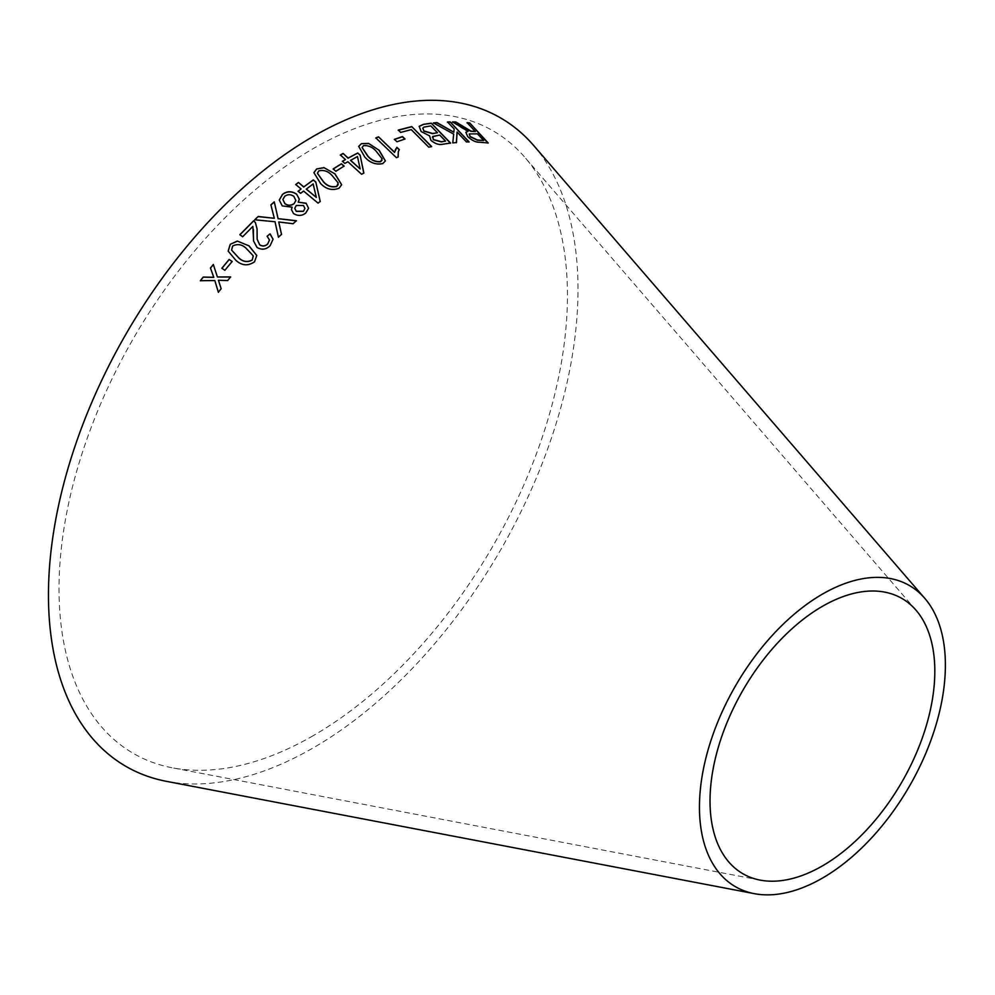 <?xml version="1.0" encoding="UTF-8"?>
<svg xmlns="http://www.w3.org/2000/svg" width="995" height="995" viewBox="0 0 995 995"><rect width="100%" height="100%" fill="white"/><g stroke="black" fill="none" stroke-linecap="round" stroke-linejoin="round"><path stroke-width="0.75" stroke-dasharray="4.97 3.73" d="M313.226 735.678A359.506 207.557 -60 0 1 172.396 767.817A359.506 207.557 -60 0 1 133.479 338.362A359.506 207.557 -60 0 1 524.862 157.334A359.506 207.557 -60 0 1 537.312 451.382A359.506 207.557 -60 0 1 313.226 735.678M533.656 145.481A374.456 216.189 -60 0 1 546.628 451.767A374.456 216.189 -60 0 1 313.226 747.879A374.456 216.189 -60 0 1 166.538 781.361M398.435 130.196L400.562 132.621L411.159 129.798L428.708 147.397L431.619 146.526M419.144 126.415L421.059 131.738L429.703 135.805L430.872 140.569C435.002 144.014 438.969 145.282 442.763 144.412L442.874 144.213M442.763 144.412L450.586 143.056M432.377 137.161L439.628 135.27L445.474 141.278M422.8 128.218L423.783 127.298L430.698 126.091L437.352 132.932M433.335 123.131L453.67 134.101M453.546 134.3L452.787 142.882M452.675 143.081L456.481 142.546M456.954 132.235L466.481 141.949M466.356 142.148L469.093 141.875M447.402 122.161L454.106 128.89M453.969 129.089L453.732 132.422M452.389 122.086L461.021 127.422M460.896 127.621L465.66 130.171M465.523 130.37L468.023 131.44M465.822 132.347L467.65 136.502M467.526 136.701C471.754 140.681 475.784 142.596 479.578 142.447L479.714 142.248M479.578 142.447L488.197 142.957M467.003 122.845L475.249 131.75M469.23 134.039L477.376 134.051L483.508 140.681M394.331 139.524L396.955 141.763M396.868 141.949L405.015 139.001M395.276 149.872L394.505 152.446M375.774 138.094L396.433 157.683M396.358 157.869L398.174 156.986M398.286 151.663L399.331 149.636M358.66 146.464L364.755 157.247C369.929 162.993 375.899 165.17 382.652 163.765L385.363 161.053M362.056 147.509L363.449 145.805C368.523 145.469 372.839 147.459 376.384 151.775L382.043 158.989L382.005 160.294M342.541 161.364L344.78 163.615L347.852 161.75M347.802 161.936L361.608 174.274M361.558 174.448L363.834 173.03M340.302 155.145L345.402 159.76M350.526 160.419L357.416 156.7L360.103 169.125M333.126 169.088L335.875 171.264M335.825 171.426L344.133 166.09M313.898 172.72L320.552 183.665C325.987 189.373 332.131 190.965 338.947 188.441L341.658 184.821M317.405 173.317L318.81 171.028C323.972 169.909 328.437 171.526 332.181 175.854L338.163 183.167L338.188 184.535M298.189 191.301L300.589 193.478L303.587 191.052M303.562 191.214L318.052 203.129M318.027 203.278L320.241 201.45M295.714 184.647L301.05 189.112M306.261 189.162L313.126 184.087L316.323 197.57M291.435 209.634L293.488 213.527M293.475 213.676C297.891 216.325 301.97 216.164 305.726 213.191L305.739 213.042M305.726 213.191L308.574 208.39M298.201 202.296L299.296 199.236M279.272 200.119L282.232 205.903M282.219 206.052L292.12 207.321M294.756 208.415L296.236 205.642L303.463 205.679L304.905 208.502M282.878 199.56L284.744 196.388C287.779 194.323 290.801 194.373 293.836 196.512L295.863 200.592M253.588 241.088L257.058 247.581C261.784 250.305 266.125 249.733 270.093 245.852L273.078 239.285M267.12 236.362L269.471 240.031M257.145 239.248L257.033 232.606M257.046 232.743L257.083 228.925M239.882 234.795L242.656 236.76M242.668 236.885L252.879 226.387M252.892 226.512L253.439 229.758M254.72 219.92L275.03 221.748M275.03 221.885L278.438 237.233M278.451 237.37L281.51 234.347M278.724 222.109L293.09 223.726M293.077 223.875L296.448 220.728M270.876 205.02L273.6 216.002M273.6 216.139L274.321 218.415M228.166 251.101L235.89 260.441C241.934 265.864 248.165 266.337 254.596 261.872L256.772 255.528M231.611 250.131L232.693 246.151C237.668 243.663 242.258 244.521 246.461 248.725L253.265 256.175M221.873 268.351L224.858 270.292M224.882 270.391L232.171 261.461M200.356 280.826L214.858 280.64M218.402 292.331L221.151 288.687M221.188 288.786L218.427 280.267M218.465 280.366L227.656 280.553M227.693 280.652L230.604 276.908M217.445 277.083L213.316 264.471M915.997 610.184L524.862 157.334M760.155 880.115L172.396 767.817"/><path stroke-width="1.49" d="M754.297 893.659L166.538 781.361A374.456 216.189 -60 0 1 126.004 334.046A374.456 216.189 -60 0 1 533.656 145.481L924.79 598.343A173.901 100.408 -60 0 1 930.81 740.591A173.901 100.408 -60 0 1 822.417 878.112A173.901 100.408 -60 0 1 754.297 893.659A173.901 100.408 -60 0 1 735.467 685.916A173.901 100.408 -60 0 1 924.79 598.343M200.318 280.727L214.82 280.54L218.353 292.244L221.151 288.687L218.427 280.267L227.656 280.553L230.604 276.908L217.407 276.983L213.316 264.471L210.442 267.991L213.763 277.269L203.191 277.07L200.318 280.727M221.835 268.252L224.858 270.292L232.171 261.461L229.148 259.421L221.835 268.252M248.999 245.852L237.32 241.076L230.255 244.31L228.166 251.101L235.865 260.329C241.897 265.752 248.141 266.225 254.571 261.76L256.76 255.466L248.999 245.852L237.32 241.076M258.202 216.5L254.708 219.783L275.03 221.748L278.438 237.233L281.51 234.347L278.724 221.972L293.09 223.726L296.448 220.728L278.09 218.651L274.272 201.861L270.889 204.883L274.321 218.278L258.202 216.5L254.72 219.92M270.043 233.85L267.108 236.238L269.471 239.969L267.742 243.875C265.23 246.163 262.556 246.474 259.732 244.807L257.145 239.186L257.071 228.85L255.379 222.557L253.675 220.766L239.87 234.683L242.656 236.76L252.879 226.387L253.588 241.039L257.046 247.457C261.76 250.18 266.113 249.608 270.08 245.715L273.078 239.21L270.043 233.85L267.12 236.362M293.488 213.527C297.903 216.176 301.983 216.014 305.739 213.042L308.587 208.316L306.112 203.229L298.214 202.134L299.296 199.149L296.597 194.149C291.722 190.891 287.02 190.953 282.505 194.361L279.272 200.045L282.232 205.903L292.132 207.171L291.435 209.572L293.488 213.527M303.587 191.052L318.052 203.129L320.241 201.45L315.788 181.998L313.276 179.908L303.774 186.911L298.425 182.446L295.726 184.498L301.075 188.963L298.102 191.227L300.614 193.328L303.587 191.052M334.992 173.889L323.922 167.608L316.646 168.951L313.91 172.632L320.577 183.503C326.024 189.212 332.156 190.804 338.984 188.266L341.683 184.734L334.992 173.889L323.922 167.608M333.176 168.926L335.875 171.264L344.133 166.09L341.434 163.752L333.176 168.926M347.852 161.75L361.608 174.274L363.834 173.03L360.128 155.145L357.74 152.969L348.175 158.068L343.088 153.454L340.352 154.959L345.452 159.586L342.442 161.265L344.83 163.441L347.852 161.75M379.219 150.344L368.573 143.392L361.409 143.653L358.685 146.377L364.817 157.073C369.991 162.807 375.961 164.983 382.727 163.578L385.401 160.966L379.219 150.344L368.573 143.392M394.58 152.247L378.535 136.837L375.849 137.907L396.433 157.683L398.174 156.986L398.323 151.576L399.331 149.636L396.893 147.297L394.505 152.446L378.535 136.837M394.418 139.325L396.955 141.763L405.015 139.001L402.478 136.564L394.418 139.325M462.302 126.228L455.834 121.962L452.526 121.887L468.147 131.24L465.884 132.235L467.65 136.502C471.891 140.482 475.908 142.397 479.714 142.248L488.197 142.957L469.652 122.895L467.14 122.646L475.386 131.551L470.933 131.104L455.834 121.962M433.447 122.932L453.67 134.101L452.787 142.882L456.481 142.546L457.078 132.036L466.481 141.949L469.093 141.875L450.138 121.887L447.526 121.962L454.106 128.89L453.857 132.223L437.041 122.596L433.447 122.932M429.591 136.004L430.972 140.37C435.113 143.815 439.069 145.083 442.874 144.213L450.586 143.056L431.233 123.169L423.397 124.35L419.193 126.315L421.159 131.539L429.641 135.905M431.619 146.526L411.719 126.576L398.311 130.071L400.649 132.422L411.258 129.611L428.808 147.198L431.619 146.526M822.417 865.899A158.951 91.776 -60 0 1 760.155 880.115A158.951 91.776 -60 0 1 742.942 690.231A158.951 91.776 -60 0 1 915.997 610.184A158.951 91.776 -60 0 1 921.494 740.205A158.951 91.776 -60 0 1 822.417 865.899M431.507 146.725L411.719 126.576M411.619 126.775L398.211 130.27M450.461 143.255L431.233 123.169M431.121 123.368L423.397 124.35M423.285 124.549L419.144 126.415M433.31 139.735L432.887 136.439L439.753 135.071L445.586 141.079L441.357 141.912L433.31 139.735L432.775 136.638M432.887 136.439L432.377 137.161M423.945 131.178L422.85 128.119L423.895 127.111L430.81 125.892L437.464 132.733L432.576 133.666L423.945 131.178L422.8 128.218M437.464 132.733L432.688 133.467L424.057 130.979M445.586 141.079L441.469 141.713L433.41 139.549M453.857 132.223L436.929 122.795L433.335 123.131M456.357 142.745L457.078 132.036M468.968 142.074L450.138 121.887M450.014 122.086L447.402 122.161M475.386 131.551L470.797 131.303L462.165 126.427M455.698 122.161L452.389 122.086M465.822 132.347L468.147 131.24M488.06 143.156L469.652 122.895M469.503 123.094L467.003 122.845M470.225 136.775L469.292 133.939L477.513 133.852L483.645 140.482L477.426 140.22L470.225 136.775L469.23 134.039M483.645 140.482L477.55 140.021L470.349 136.576M404.928 139.188L402.39 136.763L394.331 139.524M399.244 149.822L396.818 147.484L395.276 149.872M378.461 137.036L375.774 138.094M398.062 157.036L398.286 151.663M385.363 161.053L379.145 150.531M368.498 143.578L361.409 143.653M361.347 143.84L358.66 146.464M382.005 160.294L380.563 161.762C375.463 162.185 371.123 160.232 367.565 155.892L362.056 147.509M382.105 158.814L380.625 161.576C375.525 161.998 371.185 160.046 367.628 155.705L362.08 147.422L363.511 145.618C368.598 145.282 372.914 147.272 376.458 151.588L382.105 158.814M363.784 173.205L360.128 155.145M360.078 155.319L357.74 152.969M357.678 153.143L348.175 158.068M348.126 158.255L343.088 153.454M343.026 153.628L340.302 155.145M342.392 161.451L345.452 159.586M360.153 168.951L350.526 160.419L357.479 156.526L360.153 168.951L350.576 160.245M344.083 166.264L341.385 163.926L333.126 169.088M341.658 184.821L334.954 174.05M323.885 167.769L316.646 168.951M316.609 169.113L313.898 172.72M338.188 184.535L336.758 186.488C331.584 187.694 327.106 186.115 323.35 181.749L317.405 173.317M338.213 182.993L336.795 186.326C331.609 187.52 327.144 185.941 323.375 181.587L317.417 173.23L318.848 170.854C324.022 169.735 328.474 171.351 332.218 175.692L338.213 182.993M320.228 201.612L315.788 181.998M315.763 182.172L313.276 179.908M313.238 180.07L303.774 186.911M303.749 187.072L298.425 182.446M298.4 182.607L295.714 184.647M298.077 191.388L301.075 188.963M316.335 197.408L306.261 189.162L313.151 183.926L316.335 197.408L306.286 189.013M292.132 207.171L291.435 209.634M308.574 208.39L306.112 203.229M306.087 203.39L298.214 202.134M299.296 199.236L296.597 194.149M296.585 194.299C291.697 191.04 287.008 191.115 282.493 194.51L282.505 194.361M282.493 194.51L279.272 200.119M304.905 208.502L303.413 211.375L296.249 211.388L294.756 208.415M295.863 200.592L294.035 203.751C290.988 205.841 287.941 205.828 284.906 203.726L282.878 199.56M294.047 203.602C291 205.691 287.953 205.691 284.918 203.577L282.878 199.485L284.757 196.239C287.791 194.174 290.814 194.212 293.848 196.363L295.876 200.517L294.035 203.751M303.425 211.226L296.249 211.238L294.756 208.341L296.249 205.492L303.487 205.517L304.918 208.428L303.413 211.375M273.078 239.285L270.055 233.987M269.471 240.031L267.742 243.875M267.755 243.999C265.242 246.287 262.568 246.598 259.745 244.932L259.732 244.807M259.745 244.932L257.145 239.248M257.083 228.925L255.379 222.557M255.392 222.693L253.675 220.766M253.675 220.89L239.882 234.795M253.426 229.683L253.377 233.837M253.389 233.974L253.588 241.088M274.321 218.278L258.215 216.636M281.523 234.484L278.724 221.972M296.435 220.878L278.09 218.651M278.09 218.8L274.272 201.861M274.272 201.997L270.876 205.02M256.772 255.528L249.011 245.976M237.332 241.188L230.255 244.31M230.28 244.422L228.178 251.15M253.265 256.175L252.183 259.993C247.208 262.556 242.618 261.71 238.402 257.481L231.599 250.081L232.668 246.026C237.643 243.539 242.233 244.397 246.449 248.613L253.203 255.79M253.215 255.902L252.208 260.105C247.233 262.668 242.643 261.822 238.427 257.606L231.611 250.131M232.196 261.573L229.186 259.533L221.873 268.351M213.353 264.57L210.48 268.09L213.813 277.369L203.229 277.17L200.356 280.826M218.402 292.331L214.82 280.54M230.641 277.008L217.407 276.983"/></g></svg>
